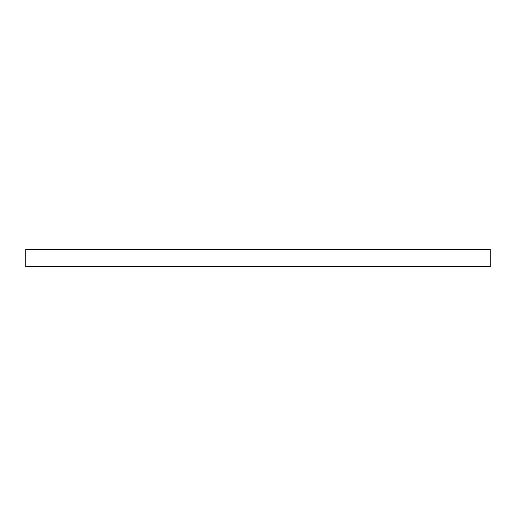 <?xml version="1.0" encoding="UTF-8"?>
<svg xmlns="http://www.w3.org/2000/svg" width="516" height="516" viewBox="0 0 516 516"><rect width="100%" height="100%" fill="white"/><g stroke="black" fill="none" stroke-linecap="round" stroke-linejoin="round"><path stroke-width="0.77" d="M490.2 266.598L490.2 249.402L25.8 249.402L25.8 266.598L490.2 266.598"/></g></svg>
